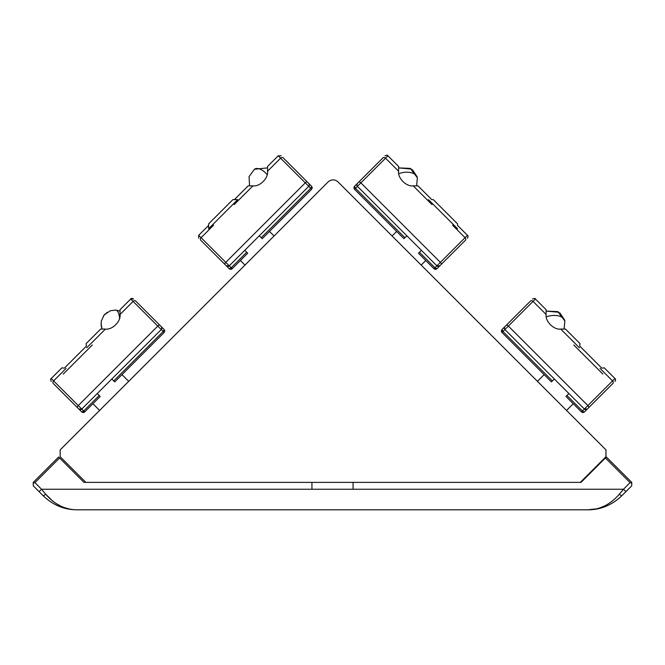 <?xml version="1.0" encoding="UTF-8"?>
<svg xmlns="http://www.w3.org/2000/svg" width="665" height="665" viewBox="0 0 665 665"><rect width="100%" height="100%" fill="white"/><g stroke="black" fill="none" stroke-linecap="round" stroke-linejoin="round"><path stroke-width="1" d="M60.183 456.722L85.843 482.383L580.304 482.383L605.965 456.722L605.965 449.873L337.92 181.828C334.695 179.209 331.461 179.209 328.227 181.828L60.183 449.873L60.183 456.722M348.535 192.443L337.92 181.828M328.227 181.828L317.612 192.443M353.065 482.383L353.065 489.24L41.529 489.24L45.611 494.145C54.705 504.569 65.203 509.789 77.123 509.806L587.877 509.806C599.797 509.789 610.295 504.569 619.389 494.145L623.471 489.24L619.389 494.145A3.425 0.59 -135 0 0 621.808 495.749C611.933 505.151 600.62 509.839 587.877 509.806L596.197 508.866M77.123 509.806C64.38 509.839 53.067 505.151 43.192 495.749A3.425 0.59 135 0 0 45.611 494.145L52.743 501.094M68.645 508.833L64.53 507.628M60.548 505.974L56.633 503.821M612.249 501.102L608.508 503.729M604.344 506.023L600.678 507.553M625.898 491.659L623.471 489.24L630.071 482.64L631.75 483.056L630.071 482.64L605.416 457.986L606.38 457.021L585.815 477.586L606.38 457.021L631.75 482.383L631.75 485.807L621.808 495.749M59.584 457.986L83.981 482.383L85.843 482.383L83.981 482.383L59.584 457.986L34.929 482.64L41.529 489.24L39.102 491.659L43.192 495.749M311.935 489.24L311.935 482.383M585.815 477.586L581.019 482.383L580.304 482.383L581.019 482.383L605.416 457.986M39.102 491.659L33.25 485.807L33.25 483.056L34.929 482.64M79.185 477.586L58.62 457.021L33.25 482.383L33.25 483.056M579.996 343.913L579.722 346.066L580.03 343.606L565.491 329.067L560.711 329.067C553.837 330.073 545.101 321.345 546.098 314.454L533.039 301.403L504.893 329.549L584.394 409.05L582.457 410.995L566.946 395.484L565.973 396.448L581.484 411.959L582.939 412.566L581.484 411.959L582.939 412.566L581.484 411.959L582.939 412.566L584.394 411.959C590.146 406.215 590.146 406.215 584.394 411.959C590.146 406.215 590.146 406.215 584.394 411.959L582.939 412.566L584.394 411.959C590.146 406.215 590.146 406.215 584.394 411.959C590.146 406.215 590.146 406.215 584.394 411.959L583.596 412.458M582.149 412.408L581.493 411.968L582.939 412.566L584.394 411.959L582.939 412.566L584.394 411.959L587.303 409.05L584.394 409.05A2.053 2.053 0 0 0 587.303 409.05L612.906 383.456C615.557 380.796 615.557 380.796 612.906 383.456C615.557 380.796 615.557 380.796 612.906 383.456A2.053 1.546 -135 0 0 612.548 380.904L600.071 368.427M603.105 367.986L601.817 368.152L579.722 346.066M506.348 325.185L530.495 301.046C533.147 298.385 533.147 298.385 530.495 301.046L506.281 325.252A2.053 0.898 45 0 1 508.368 326.074L587.877 405.575A2.053 0.898 45 0 1 588.691 407.662L612.906 383.456M505.857 325.675L501.984 329.549C507.719 323.813 507.719 323.813 501.984 329.549L501.377 331.004L501.851 329.699M501.385 331.062L501.984 332.458L501.984 329.549L502.956 331.494L501.984 332.458L501.377 331.004L501.925 332.4M358.784 182.035A2.053 0.898 45 0 1 360.879 182.858L357.396 186.333A2.053 2.053 0 0 1 357.396 183.432L354.487 186.333C360.222 180.606 360.222 180.606 354.487 186.333L353.888 187.788L354.487 186.341L382.998 157.829C385.65 155.169 385.65 155.169 382.998 157.829A2.053 1.546 45 0 1 385.55 158.187L360.879 182.858L440.38 262.359L465.051 237.688L452.574 225.211M354.47 186.35L353.888 187.788L354.487 186.333C360.222 180.606 360.222 180.606 354.487 186.333L353.888 187.788L354.487 189.242L353.888 187.788L354.487 189.242L353.888 187.788L354.487 186.333L355.459 188.278L357.396 186.333L436.897 265.842L434.96 267.779L419.449 252.268L418.476 253.232L433.987 268.743L435.442 269.35L434.686 269.209M436.897 265.842A2.053 2.053 0 0 0 439.806 265.842L436.897 265.842L440.38 262.359A2.053 0.898 45 0 1 441.194 264.446L436.897 268.743L435.442 269.35L433.987 268.743L435.442 269.35L436.897 268.743C442.649 262.999 442.649 262.999 436.897 268.743C442.649 262.999 442.649 262.999 436.897 268.743L435.442 269.35L436.897 268.743C442.649 262.999 442.649 262.999 436.897 268.743C442.649 262.999 442.649 262.999 436.897 268.743L436.099 269.242M465.409 240.24L441.194 264.446L465.409 240.24C468.06 237.58 468.06 237.58 465.409 240.24C468.06 237.58 468.06 237.58 465.409 240.24A2.053 1.546 -135 0 0 465.051 237.688L467.437 235.302L457.528 225.393L457.528 223.872L433.297 199.633L431.776 199.633L417.994 185.851L413.214 185.851C406.34 186.857 397.603 178.129 398.601 171.238L398.601 166.458L387.936 155.793L385.55 158.187L398.601 171.238M404.902 237.721L355.459 188.278L354.487 189.242L353.888 187.871L354.487 189.242L403.929 238.693L406.839 235.784M501.984 332.458L551.426 381.91L552.399 380.937L502.956 331.494L504.893 329.549A2.053 2.053 0 0 1 504.893 326.64L501.984 329.549C507.719 323.813 507.719 323.813 501.984 329.549L501.377 331.004L501.967 329.566M604.028 367.878L601.817 368.152M504.893 329.549L504.286 328.094L504.893 326.64M546.098 314.454L546.098 309.674L535.433 299.009L533.039 301.403A2.053 1.546 45 0 0 530.495 301.046C533.147 298.385 533.147 298.385 530.495 301.046L506.281 325.252M566.946 395.484L568.883 393.539M552.399 380.937L554.336 379M581.484 411.959L582.457 410.995L584.153 412.167M356.789 184.878A2.053 2.053 0 0 1 357.396 183.432L356.789 184.878A2.053 2.053 0 0 0 357.396 186.333L356.789 184.878M419.449 252.268L421.386 250.323M439.806 265.842L436.897 268.743L434.96 267.779L433.987 268.743M434.179 268.56L435.492 269.209M435.633 269.225L436.165 269.167M436.839 268.801L435.359 269.35M128.702 381.353L121.994 374.636L164.164 332.458L164.77 331.012L164.164 332.458L164.77 331.004L164.164 329.549L164.77 331.004L164.164 329.549L164.77 331.004L164.164 332.458L164.77 331.004L164.164 329.549L161.254 326.64L164.164 329.549L164.77 331.004L164.164 329.549L164.77 331.004L164.164 329.549L135.66 301.046C133 298.385 133 298.385 135.66 301.046C133 298.385 133 298.385 135.66 301.046L159.866 325.252A2.053 0.898 -45 0 0 157.78 326.074L130.714 299.009C130.889 298.252 131.853 298.252 133.623 299.009L130.714 299.009L120.049 309.674L120.049 314.454C121.063 321.328 112.327 330.064 105.436 329.067L100.664 329.067L86.118 343.606L86.425 346.066L64.339 368.152L62.078 367.87M53.25 383.456L78.844 409.05L53.25 383.456C50.59 380.796 50.59 380.796 53.25 383.456C50.59 380.796 50.59 380.796 53.25 383.456A2.053 1.546 -45 0 1 53.607 380.904L66.076 368.427M84.006 412.408L84.663 411.959L83.208 412.566L81.795 412.001M83.965 412.425L83.291 412.566M224.886 264.387L229.25 268.743L232.16 268.743L230.705 269.35L229.25 268.751L226.341 265.842A2.053 2.053 0 0 0 229.25 265.842L308.751 186.333L310.696 188.278L261.245 237.721L262.218 238.693L311.661 189.242L312.267 187.788L311.661 189.242L312.267 187.788L311.661 186.333L312.267 187.788L311.661 186.333L312.267 187.788L311.661 189.242L312.267 187.788L311.661 186.333L283.149 157.829C280.497 155.169 280.497 155.169 283.149 157.829C280.497 155.169 280.497 155.169 283.149 157.829L307.363 182.035A2.053 0.898 -45 0 0 305.277 182.858L278.211 155.793L281.12 155.793M200.739 240.24L224.953 264.446L200.739 240.24C198.087 237.58 198.087 237.58 200.739 240.24C198.087 237.58 198.087 237.58 200.739 240.24A2.053 1.546 -45 0 1 201.104 237.688L213.573 225.211M231.503 269.192L232.16 268.743L229.25 268.743L230.705 269.35L229.4 268.884M231.462 269.209L230.788 269.35M232.858 199.633L237.704 199.633L208.619 228.718L208.619 223.872L232.858 199.633L234.371 199.633L248.161 185.851L252.933 185.851C259.824 186.848 268.56 178.112 267.546 171.238L280.605 158.187A2.053 1.546 -45 0 1 283.149 157.829M224.953 264.446A2.053 0.898 -45 0 1 225.776 262.359L198.71 235.302L208.619 225.393L208.619 223.872M267.546 171.238L267.546 166.458L278.211 155.793M229.25 265.842L232.16 268.743L247.671 253.232L246.707 252.268L231.187 267.779L229.25 268.743L230.705 269.35L229.259 268.76L226.341 265.842L229.25 265.842L225.776 262.359L305.277 182.858L308.751 186.333A2.053 2.053 0 0 0 309.358 184.878A2.053 2.053 0 0 1 308.751 186.333L309.358 184.878A2.053 2.053 0 0 0 308.751 183.432L311.661 186.333L312.267 187.788L311.661 186.333L312.267 187.788L311.661 186.333L310.696 188.278L311.661 189.242L312.267 187.788L311.669 186.35M261.245 237.721L259.308 235.784M246.707 252.268L244.762 250.323M309.358 184.878L308.751 183.432M86.259 344.778L86.159 343.963M62.186 367.878L64.339 368.152M77.456 407.662A2.053 0.898 -45 0 1 78.279 405.575L51.213 378.51L61.878 367.845M77.389 407.595L78.844 409.05A2.053 2.053 0 0 0 81.753 409.05L161.254 329.549L161.861 328.094A2.053 2.053 0 0 0 161.254 326.64L161.861 328.094A2.053 2.053 0 0 1 161.254 329.549A2.053 2.053 0 0 0 161.861 328.094M164.164 332.458L164.77 331.004L164.164 329.549L163.199 331.494L113.748 380.937L114.721 381.91L164.164 332.458L157.78 326.074L78.279 405.575L81.753 409.05L78.844 409.05L81.753 411.959C76.01 406.215 76.01 406.215 81.753 411.959L83.699 410.995L81.753 409.05M113.748 380.937L111.811 379M81.753 411.959L83.183 412.566L81.753 411.959L83.208 412.566L81.753 411.959L84.663 411.959L100.174 396.448L97.265 393.539M602.889 374.079L573.804 344.994M544.161 374.636L537.445 381.353M573.247 403.722L566.53 410.438M457.528 228.718L428.443 199.633M396.664 231.42L392.092 235.992M425.75 260.505L421.178 265.077M92.344 344.994L63.258 374.079M92.909 403.722L99.617 410.438M240.398 260.505L244.978 265.077M269.491 231.42L274.063 235.992M623.471 489.24L353.065 489.24M584.394 409.05L614.934 378.51L604.269 367.845M579.456 347.812L560.711 329.067M431.959 204.596L413.214 185.851M234.196 204.596L252.933 185.851M86.699 347.812L105.436 329.067M120.049 314.454L133.108 301.403A2.053 1.546 -45 0 1 135.66 301.046M99.21 395.484L83.699 410.995L84.663 411.959M559.913 312.966L564.627 320.006M412.416 169.75L412.458 169.783A13.707 1.496 -51.6 0 1 412.458 169.783L417.13 176.79M546.298 316.897A13.707 8.022 168.4 0 1 554.02 315.418A13.707 8.022 -11.6 0 1 564.859 320.987L564.061 329.067L564.868 321.02M398.8 173.681A13.707 8.022 168.4 0 1 406.523 172.202A13.707 8.022 -11.6 0 1 417.371 177.771L416.564 185.851L417.371 177.804M106.616 312.675L106.89 312.475A13.707 7.465 -124.8 0 0 106.89 312.475L107.123 312.317M254.387 169.259L267.546 167.888L254.387 169.259L249.051 176.674L249.583 185.851L249.051 176.674L254.387 169.259A13.707 7.465 -124.8 0 1 264.803 172.202A13.707 7.465 55.2 0 1 267.147 174.671M101.014 323.431L102.086 329.067L101.155 325.725L101.255 321.153L104.122 315.027L110.324 310.746L115.693 310.056A13.707 4.946 -85.9 0 1 117.298 310.971A13.707 4.946 94.1 0 1 119.592 318.128M615.507 379.599L615.366 380.787M615.133 381.186L614.934 381.419C615.69 379.649 615.69 378.684 614.934 378.51M501.984 329.549L501.377 331.004M501.543 331.802L501.393 331.22L501.543 331.802M468.01 236.383L467.869 237.571M467.636 237.979L467.437 238.203C468.193 236.441 468.193 235.468 467.437 235.302M535.433 299.009C535.259 298.252 534.294 298.252 532.524 299.009M582.939 412.566L584.394 411.959M387.936 155.793C387.77 155.036 386.797 155.036 385.027 155.793M435.442 269.35L436.897 268.743M434.652 269.192L435.226 269.342L434.652 269.192M353.888 187.763L354.487 186.333M198.71 235.302L198.71 238.203M51.213 378.51C50.457 378.684 50.457 379.649 51.213 381.419M164.77 330.979L164.164 329.549M564.859 320.987L557.852 311.619L546.098 311.104L558.966 312.284M417.371 177.771L410.363 168.411L398.601 167.888L411.469 169.068M103.64 315.651L105.161 313.905M115.693 310.056L120.049 311.104L115.693 310.056"/></g></svg>
